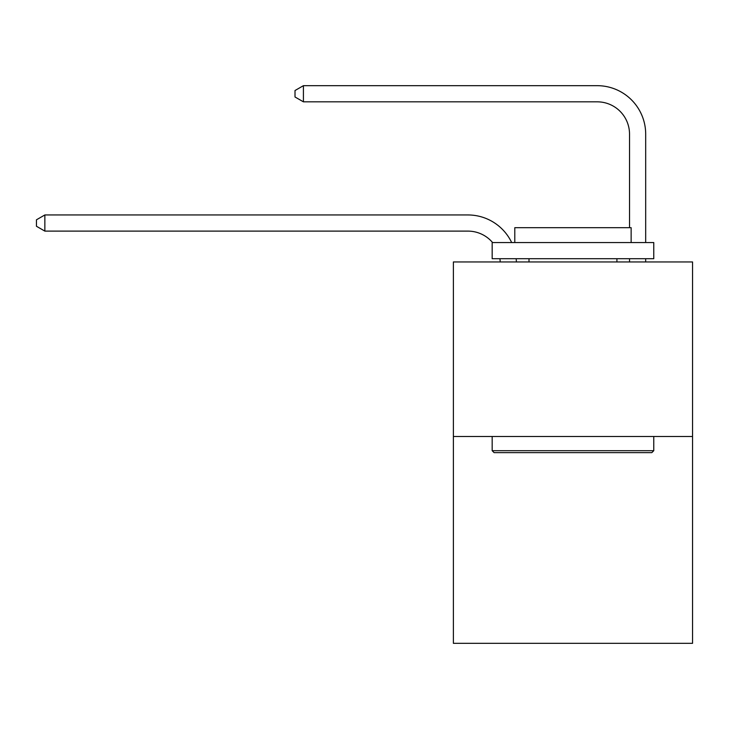 <?xml version="1.0" encoding="UTF-8"?>
<svg xmlns="http://www.w3.org/2000/svg" width="729" height="729" viewBox="0 0 729 729"><rect width="100%" height="100%" fill="white"/><g stroke="black" fill="none" stroke-linecap="round" stroke-linejoin="round"><path stroke-width="1.09" d="M692.55 436.48L692.55 261.948L453.383 261.948L453.383 643.324L692.55 643.324L692.55 436.48L453.383 436.48M500.212 261.948A32.322 32.322 0 0 0 499.903 258.713A32.322 32.322 0 0 1 500.212 261.948A32.322 32.322 0 0 0 499.903 258.713A32.322 32.322 0 0 1 500.212 261.948A32.322 32.322 0 0 0 499.903 258.713A32.322 32.322 0 0 1 500.212 261.948A32.322 32.322 0 0 0 499.903 258.713A32.322 32.322 0 0 1 500.212 261.948A32.322 32.322 0 0 0 499.903 258.713A32.322 32.322 0 0 1 500.212 261.948A32.322 32.322 0 0 0 499.903 258.713A32.322 32.322 0 0 1 500.212 261.948A32.322 32.322 0 0 0 499.903 258.713A32.322 32.322 0 0 1 500.212 261.948A32.322 32.322 0 0 0 499.903 258.713A32.322 32.322 0 0 1 500.212 261.948A32.322 32.322 0 0 0 499.903 258.713A32.322 32.322 0 0 1 500.212 261.948A32.322 32.322 0 0 0 499.903 258.713A32.322 32.322 0 0 1 500.212 261.948A32.322 32.322 0 0 0 499.903 258.713A32.322 32.322 0 0 1 500.212 261.948A32.322 32.322 0 0 0 499.903 258.713A32.322 32.322 0 0 1 500.212 261.948A32.322 32.322 0 0 0 499.903 258.713A32.322 32.322 0 0 1 500.212 261.948A32.322 32.322 0 0 0 499.903 258.713A32.322 32.322 0 0 1 500.212 261.948A32.322 32.322 0 0 0 499.903 258.713A32.322 32.322 0 0 1 500.212 261.948M467.927 231.111A32.322 32.322 0 0 1 492.594 242.557A32.322 32.322 0 0 0 467.927 231.111A32.322 32.322 0 0 1 492.594 242.557A32.322 32.322 0 0 0 467.927 231.111A32.322 32.322 0 0 1 492.594 242.557A32.322 32.322 0 0 0 467.927 231.111A32.322 32.322 0 0 1 492.594 242.557A32.322 32.322 0 0 0 467.927 231.111A32.322 32.322 0 0 1 492.594 242.557A32.322 32.322 0 0 0 467.927 231.111A32.322 32.322 0 0 1 492.594 242.557A32.322 32.322 0 0 0 467.927 231.111A32.322 32.322 0 0 1 492.594 242.557A32.322 32.322 0 0 0 467.927 231.111A32.322 32.322 0 0 1 492.594 242.557A32.322 32.322 0 0 0 467.927 231.111A32.322 32.322 0 0 1 492.594 242.557A32.322 32.322 0 0 0 467.927 231.111A32.322 32.322 0 0 1 492.594 242.557A32.322 32.322 0 0 0 467.927 231.111A32.322 32.322 0 0 1 492.594 242.557A32.322 32.322 0 0 0 467.927 231.111A32.322 32.322 0 0 1 492.594 242.557A32.322 32.322 0 0 0 467.927 231.111A32.322 32.322 0 0 1 492.594 242.557A32.322 32.322 0 0 0 467.927 231.111A32.322 32.322 0 0 1 492.594 242.557A32.322 32.322 0 0 0 467.927 231.111A32.322 32.322 0 0 1 492.594 242.557A32.322 32.322 0 0 0 467.927 231.111L44.852 231.111L36.45 226.263L36.45 219.803L44.852 214.955L467.927 214.955A48.479 48.479 0 0 1 511.676 242.557M629.528 227.685L629.528 134.154A32.322 32.322 0 0 0 597.206 101.832L303.419 101.832L295.008 96.984L295.008 90.524L303.419 85.676L597.206 85.676A48.479 48.479 0.4 0 1 645.684 134.154L645.684 242.557M44.852 231.111L44.852 214.955L467.927 214.955M629.528 134.154A32.322 32.322 -179.6 0 0 597.206 101.832A32.322 32.322 -179.6 0 1 629.528 134.154A32.322 32.322 -179.6 0 0 597.206 101.832A32.322 32.322 -179.6 0 1 629.528 134.154A32.322 32.322 -179.6 0 0 597.206 101.832A32.322 32.322 -179.6 0 1 629.528 134.154A32.322 32.322 -179.6 0 0 597.206 101.832A32.322 32.322 -179.6 0 1 629.528 134.154A32.322 32.322 -179.6 0 0 597.206 101.832A32.322 32.322 -179.6 0 1 629.528 134.154A32.322 32.322 -179.6 0 0 597.206 101.832A32.322 32.322 -179.6 0 1 629.528 134.154A32.322 32.322 -179.6 0 0 597.206 101.832A32.322 32.322 -179.6 0 1 629.528 134.154A32.322 32.322 -179.6 0 0 597.206 101.832A32.322 32.322 -179.6 0 1 629.528 134.154A32.322 32.322 -179.6 0 0 597.206 101.832A32.322 32.322 -179.6 0 1 629.528 134.154A32.322 32.322 -179.6 0 0 597.206 101.832A32.322 32.322 -179.6 0 1 629.528 134.154A32.322 32.322 -179.6 0 0 597.206 101.832A32.322 32.322 -179.6 0 1 629.528 134.154A32.322 32.322 -179.6 0 0 597.206 101.832A32.322 32.322 -179.6 0 1 629.528 134.154A32.322 32.322 -179.6 0 0 597.206 101.832A32.322 32.322 -179.6 0 1 629.528 134.154A32.322 32.322 -179.6 0 0 597.206 101.832A32.322 32.322 -179.6 0 1 629.528 134.154A32.322 32.322 -179.6 0 0 597.206 101.832M651.826 452.636L494.107 452.636L492.166 450.695L653.767 450.695L651.826 452.636M492.166 242.557L653.767 242.557L653.767 258.713L492.166 258.713L492.166 242.557M631.141 242.557L631.141 227.685L514.792 227.685L514.792 242.557M492.166 436.48L492.166 450.695M653.767 436.48L653.767 450.695M529.008 258.713L529.008 261.948M616.916 258.713L616.916 261.948M516.178 258.713A48.479 48.479 0 0 1 516.378 261.948M645.684 258.713L645.684 261.948M629.528 261.948L629.528 258.713M303.419 85.676L303.419 101.832"/></g></svg>
